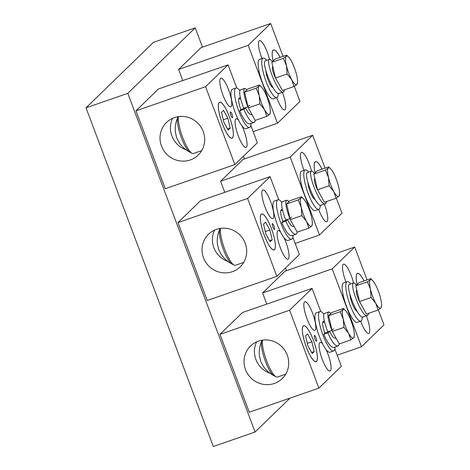 <?xml version="1.0" encoding="UTF-8"?>
<svg xmlns="http://www.w3.org/2000/svg" width="470" height="470" viewBox="0 0 470 470"><rect width="100%" height="100%" fill="white"/><g stroke="black" fill="none" stroke-linecap="round" stroke-linejoin="round"><path stroke-width="0.7" d="M202.488 47.135L195.244 27.853L127.793 93.342L86.022 107.818L213.327 446.5L255.093 432.024L290.002 398.131M127.793 93.342L255.093 432.024M195.244 27.853L153.473 42.329L86.022 107.818M286.512 270.661L285.502 267.982M244.5 158.901L243.489 156.216M316.498 361.354A18.953 4.465 70.9 0 0 313.737 341.279A18.953 4.465 70.9 0 0 303.661 325.81A18.953 4.465 70.9 0 0 303.238 326.074A18.953 4.465 70.9 0 0 305.994 346.155A18.953 4.465 70.9 0 0 316.075 361.624A18.953 4.465 70.9 0 0 316.498 361.354M314.383 335.48A3.032 0.717 -109.1 0 1 316.005 337.76A3.032 0.717 -109.1 0 1 316.504 341.126A3.032 0.717 -109.1 0 1 315.852 340.762A3.032 0.717 -109.1 0 1 314.242 336.115A3.032 0.717 -109.1 0 1 314.383 335.48M322.608 343.829A15.163 3.572 70.9 0 0 320.129 342.342A15.163 3.572 70.9 0 0 319.788 342.56A15.163 3.572 70.9 0 0 321.997 358.622A15.163 3.572 70.9 0 0 330.058 370.995A15.163 3.572 70.9 0 0 330.398 370.783A15.163 3.572 70.9 0 0 325.986 349.416M315.123 330.14A15.163 3.572 70.9 0 0 312.914 314.078A15.163 3.572 70.9 0 0 304.854 301.705A15.163 3.572 70.9 0 0 304.513 301.916A15.163 3.572 70.9 0 0 306.722 317.978A15.163 3.572 70.9 0 0 314.782 330.351A15.163 3.572 70.9 0 0 315.123 330.14M258.418 341.132A22.742 21.973 -134.2 0 0 250.534 345.985A22.742 21.973 -134.2 0 0 247.631 373.826A22.742 21.973 -134.2 0 0 274.333 383.467A22.742 21.973 -134.2 0 0 282.217 378.614A22.742 21.973 -134.2 0 0 285.12 350.773A22.742 21.973 -134.2 0 0 258.418 341.132M256.62 341.849A22.742 21.973 -134.2 0 0 270.074 373.303M320.787 311.539L312.092 288.398L242.479 312.527L219.995 334.352L249.27 412.249L318.883 388.12L341.367 366.295L334.863 348.981M312.092 288.398L289.608 310.224L219.995 334.352M289.608 310.224L318.883 388.12M313.396 340.292A19.041 4.483 70.9 0 0 304.842 325.904A19.041 4.483 70.9 0 0 306.334 347.142A19.041 4.483 70.9 0 0 316.945 360.819A19.041 4.483 70.9 0 0 313.396 340.292M262.442 340.157A20.862 4.912 70.9 0 0 266.731 361.083A20.862 4.912 70.9 0 0 276.101 376.84A20.862 4.912 70.9 0 0 277.429 377.04L285.719 374.167M305.529 335.868L307.832 345.691L312.174 353.534L314.201 351.566L311.898 341.743L307.562 333.894L305.529 335.868M307.286 343.341L311.898 341.743M311.581 352.471L314.201 351.566M332.313 331.421L328.618 315.717L340.18 311.71L343.27 319.13L343.876 327.408L332.313 331.421L339.24 343.928L350.802 339.922L353.663 337.895L354.033 336.726M343.876 327.408L348.581 333.236L350.802 339.922M328.618 315.717L331.844 312.527L343.411 308.52L343.041 309.683L340.18 311.71M345.262 310.294A15.163 3.572 -109.1 0 1 348.117 314.342A15.163 3.572 -109.1 0 1 353.428 328.448A15.163 3.572 -109.1 0 1 354.274 336.303A15.163 3.572 -109.1 0 1 353.663 337.895A15.163 3.572 -109.1 0 1 348.581 333.236A15.163 3.572 70.9 0 1 343.27 319.13A15.163 3.572 -109.1 0 1 343.041 309.683A15.163 3.572 -109.1 0 1 345.262 310.294L343.411 308.52M324.529 321.844A10.434 2.456 70.9 0 0 323.384 321.404A10.434 2.456 70.9 0 0 323.149 321.551A10.434 2.456 70.9 0 0 324.87 333.148M323.865 314.189A20.862 4.912 70.9 0 0 319.964 311.545A20.862 4.912 70.9 0 0 319.5 311.839A20.862 4.912 70.9 0 0 322.538 333.941A20.862 4.912 70.9 0 0 333.63 350.967A20.862 4.912 70.9 0 0 334.099 350.673A20.862 4.912 70.9 0 0 335.051 347.089M319.964 311.545L316.345 312.803A20.862 4.912 70.9 0 0 315.881 313.096A20.862 4.912 70.9 0 0 318.919 335.198A20.862 4.912 70.9 0 0 330.011 352.224L333.63 350.967M323.748 334.358L327.866 332.93L329.605 331.385L325.034 332.966L323.748 334.358C328.066 344.028 331.585 348.317 334.311 347.236M327.866 332.93C332.184 342.601 335.709 346.889 338.435 345.808L339.381 343.881M333.841 347.512L338.435 345.808M328.612 311.933L324.177 313.584C322.949 316.134 324.147 322.203 327.766 331.796L331.885 330.369C328.266 320.775 327.073 314.706 328.295 312.156L329.582 312.174L330.88 313.484M329.605 331.385C332.096 336.532 334.164 338.782 335.803 338.136M333.588 328.83L331.885 330.369M232.48 137.828A18.953 4.465 70.9 0 0 229.718 117.747A18.953 4.465 70.9 0 0 219.643 102.278A18.953 4.465 70.9 0 0 219.214 102.548A18.953 4.465 70.9 0 0 221.975 122.623A18.953 4.465 70.9 0 0 232.051 138.092A18.953 4.465 70.9 0 0 232.48 137.828M230.365 111.948A3.032 0.717 -109.1 0 1 231.986 114.228A3.032 0.717 -109.1 0 1 232.486 117.594A3.032 0.717 -109.1 0 1 231.833 117.236A3.032 0.717 -109.1 0 1 230.224 112.583A3.032 0.717 -109.1 0 1 230.365 111.948M238.59 120.296A15.163 3.572 70.9 0 0 236.11 118.816A15.163 3.572 70.9 0 0 235.77 119.028A15.163 3.572 70.9 0 0 237.979 135.09A15.163 3.572 70.9 0 0 246.039 147.463A15.163 3.572 70.9 0 0 246.38 147.251A15.163 3.572 70.9 0 0 241.968 125.884M231.099 106.608A15.163 3.572 70.9 0 0 228.896 90.546A15.163 3.572 70.9 0 0 220.829 78.173A15.163 3.572 70.9 0 0 220.495 78.384A15.163 3.572 70.9 0 0 222.698 94.452A15.163 3.572 70.9 0 0 230.764 106.825A15.163 3.572 70.9 0 0 231.099 106.608M174.399 117.6A22.742 21.973 -134.2 0 0 166.515 122.453A22.742 21.973 -134.2 0 0 163.613 150.3A22.742 21.973 -134.2 0 0 190.315 159.935A22.742 21.973 -134.2 0 0 198.199 155.088A22.742 21.973 -134.2 0 0 201.101 127.241A22.742 21.973 -134.2 0 0 174.399 117.6M172.602 118.317A22.742 21.973 -134.2 0 0 186.055 149.771M236.768 88.008L228.067 64.866L158.455 88.995L135.971 110.82L165.252 188.717L234.865 164.594L257.349 142.763L250.845 125.449M228.067 64.866L205.584 86.697L135.971 110.82M205.584 86.697L234.865 164.594M229.378 116.76A19.041 4.483 70.9 0 0 220.824 102.372A19.041 4.483 70.9 0 0 222.316 123.616A19.041 4.483 70.9 0 0 232.926 137.287A19.041 4.483 70.9 0 0 229.378 116.76M178.424 116.625A20.862 4.912 70.9 0 0 182.713 137.551A20.862 4.912 70.9 0 0 192.083 153.308A20.862 4.912 70.9 0 0 193.411 153.508L201.701 150.635M221.511 112.336L223.814 122.159L228.15 130.008L230.183 128.034L227.88 118.211L223.544 110.368L221.511 112.336M223.268 119.815L227.88 118.211M227.562 128.945L230.183 128.034M248.289 107.888L244.594 92.185L256.162 88.178L259.252 95.598L259.857 103.882L248.289 107.888L255.216 120.396L266.784 116.39L269.645 114.363L270.015 113.2M259.857 103.882L264.563 109.704L266.784 116.39M244.594 92.185L247.825 88.995L259.393 84.988L259.017 86.151L256.162 88.178M261.238 86.762A15.163 3.572 -109.1 0 1 264.099 90.81A15.163 3.572 -109.1 0 1 269.41 104.916A15.163 3.572 -109.1 0 1 270.256 112.771A15.163 3.572 -109.1 0 1 269.645 114.363A15.163 3.572 -109.1 0 1 264.563 109.704A15.163 3.572 70.9 0 1 259.252 95.598A15.163 3.572 -109.1 0 1 259.017 86.151A15.163 3.572 -109.1 0 1 261.238 86.762L259.393 84.988M240.511 98.312A10.434 2.456 70.9 0 0 239.365 97.872A10.434 2.456 70.9 0 0 239.13 98.019A10.434 2.456 70.9 0 0 240.851 109.616M239.847 90.663A20.862 4.912 70.9 0 0 235.946 88.013A20.862 4.912 70.9 0 0 235.482 88.307A20.862 4.912 70.9 0 0 238.519 110.415A20.862 4.912 70.9 0 0 249.611 127.441A20.862 4.912 70.9 0 0 250.075 127.147A20.862 4.912 70.9 0 0 251.033 123.563M235.946 88.013L232.327 89.271A20.862 4.912 70.9 0 0 231.863 89.564A20.862 4.912 70.9 0 0 234.9 111.666A20.862 4.912 70.9 0 0 245.992 128.692L249.611 127.441M239.729 110.826L243.848 109.398L245.581 107.853L241.016 109.44L239.729 110.826C244.042 120.496 247.567 124.791 250.293 123.704M243.848 109.398C248.166 119.069 251.685 123.363 254.411 122.276L255.357 120.349M249.817 123.98L254.411 122.276M244.594 88.407L240.158 90.052C238.93 92.602 240.129 98.671 243.748 108.264L247.866 106.837C244.247 97.243 243.049 91.174 244.277 88.624L245.563 88.642L246.862 89.952M245.581 107.853C248.078 113 250.146 115.25 251.785 114.61M249.57 105.298L247.866 106.837M274.486 249.594A18.953 4.465 70.9 0 0 271.731 229.513A18.953 4.465 70.9 0 0 261.649 214.044A18.953 4.465 70.9 0 0 261.226 214.314A18.953 4.465 70.9 0 0 263.987 234.389A18.953 4.465 70.9 0 0 274.063 249.858A18.953 4.465 70.9 0 0 274.486 249.594M272.371 223.714A3.032 0.717 -109.1 0 1 273.992 225.994A3.032 0.717 -109.1 0 1 274.492 229.36A3.032 0.717 -109.1 0 1 273.846 228.996A3.032 0.717 -109.1 0 1 272.23 224.349A3.032 0.717 -109.1 0 1 272.371 223.714M280.596 232.062A15.163 3.572 70.9 0 0 278.117 230.582A15.163 3.572 70.9 0 0 277.782 230.793A15.163 3.572 70.9 0 0 279.985 246.856A15.163 3.572 70.9 0 0 288.051 259.228A15.163 3.572 70.9 0 0 288.386 259.017A15.163 3.572 70.9 0 0 283.974 237.65M273.111 218.374A15.163 3.572 70.9 0 0 270.902 202.312A15.163 3.572 70.9 0 0 262.842 189.939A15.163 3.572 70.9 0 0 262.501 190.15A15.163 3.572 70.9 0 0 264.71 206.213A15.163 3.572 70.9 0 0 272.77 218.591A15.163 3.572 70.9 0 0 273.111 218.374M216.412 229.366A22.742 21.973 -134.2 0 0 208.527 234.219A22.742 21.973 -134.2 0 0 205.625 262.06A22.742 21.973 -134.2 0 0 232.321 271.701A22.742 21.973 -134.2 0 0 240.205 266.848A22.742 21.973 -134.2 0 0 243.108 239.007A22.742 21.973 -134.2 0 0 216.412 229.366M214.608 230.083A22.742 21.973 -134.2 0 0 228.067 261.537M278.781 199.774L270.08 176.632L200.467 200.761L177.983 222.586L207.264 300.483L276.877 276.354L299.361 254.529L292.851 237.215M270.08 176.632L247.596 198.458L177.983 222.586M247.596 198.458L276.877 276.354M271.39 228.526A19.041 4.483 70.9 0 0 262.836 214.138A19.041 4.483 70.9 0 0 264.328 235.376A19.041 4.483 70.9 0 0 274.932 249.053A19.041 4.483 70.9 0 0 271.39 228.526M220.43 228.391A20.862 4.912 70.9 0 0 224.719 249.317A20.862 4.912 70.9 0 0 234.089 265.074A20.862 4.912 70.9 0 0 235.423 265.274L243.707 262.401M263.523 224.102L265.826 233.925L270.162 241.774L272.195 239.8L269.886 229.977L265.55 222.134L263.523 224.102M265.274 231.581L269.886 229.977M269.574 240.705L272.195 239.8M290.301 219.655L286.606 203.951L298.174 199.944L301.264 207.364L301.869 215.642L290.301 219.655L297.228 232.162L308.796 228.156L311.651 226.129L312.021 224.966M301.869 215.642L306.575 221.47L308.796 228.156M286.606 203.951L289.837 200.761L301.399 196.754L301.029 197.917L298.174 199.944M303.25 198.528A15.163 3.572 -109.1 0 1 306.105 202.576A15.163 3.572 -109.1 0 1 311.422 216.682A15.163 3.572 -109.1 0 1 312.262 224.537A15.163 3.572 -109.1 0 1 311.651 226.129A15.163 3.572 -109.1 0 1 306.575 221.47A15.163 3.572 70.9 0 1 301.264 207.364A15.163 3.572 -109.1 0 1 301.029 197.917A15.163 3.572 -109.1 0 1 303.25 198.528L301.399 196.754M282.517 210.078A10.434 2.456 70.9 0 0 281.371 209.638A10.434 2.456 70.9 0 0 281.142 209.785A10.434 2.456 70.9 0 0 282.858 221.382M281.859 202.423A20.862 4.912 70.9 0 0 277.958 199.779A20.862 4.912 70.9 0 0 277.488 200.073A20.862 4.912 70.9 0 0 280.525 222.181A20.862 4.912 70.9 0 0 291.623 239.207A20.862 4.912 70.9 0 0 292.087 238.913A20.862 4.912 70.9 0 0 293.045 235.323M277.958 199.779L274.339 201.037A20.862 4.912 70.9 0 0 273.869 201.33A20.862 4.912 70.9 0 0 276.906 223.432A20.862 4.912 70.9 0 0 287.998 240.458L291.623 239.207M281.736 222.592L285.86 221.164L287.593 219.619L283.028 221.206L281.736 222.592C286.054 232.262 289.579 236.557 292.305 235.47M285.86 221.164C290.178 230.835 293.697 235.123 296.423 234.042L297.369 232.115M291.829 235.746L296.423 234.042M286.6 200.167L282.164 201.818C280.942 204.368 282.135 210.437 285.754 220.03L289.878 218.603C286.259 209.009 285.061 202.94 286.289 200.39L287.575 200.408L288.868 201.718M287.593 219.619C290.09 224.766 292.152 227.016 293.791 226.37M291.582 217.064L289.878 218.603M364.109 280.907A18.953 4.465 70.9 0 0 357.511 273.528A18.953 4.465 70.9 0 0 357.088 273.799A18.953 4.465 70.9 0 0 357.13 284.567M353.505 282.87A15.163 3.572 70.9 0 0 343.523 264.158A15.163 3.572 70.9 0 0 343.182 264.369A15.163 3.572 70.9 0 0 346.014 282.082M360.696 321.151A15.163 3.572 70.9 0 0 368.733 333.447A15.163 3.572 70.9 0 0 369.068 333.236A15.163 3.572 70.9 0 0 366.353 315.805M367.046 279.891L354.697 247.032L332.214 268.858L262.601 292.986L266.778 304.102M332.214 268.858L361.495 346.754L337.19 355.179M361.495 346.754L383.978 324.929L378.315 309.871M354.697 247.032L285.084 271.161L262.601 292.986M364.132 280.901A19.041 4.483 70.9 0 0 358.692 273.622A19.041 4.483 70.9 0 0 357.112 284.591M361.518 281.806L361.048 281.971M378.027 310.047L366.465 314.054L359.538 301.546L355.843 285.848L359.068 282.652L370.636 278.645L370.266 279.809L367.405 281.836L370.495 289.256L371.1 297.539L375.806 303.362L378.027 310.047L380.888 308.02L381.258 306.857M355.843 285.848L367.405 281.836M372.487 280.42A15.163 3.572 -109.1 0 1 375.342 284.468A15.163 3.572 70.9 0 1 380.653 298.573A15.163 3.572 -109.1 0 1 381.499 306.428A15.163 3.572 -109.1 0 1 380.888 308.02A15.163 3.572 -109.1 0 1 375.806 303.362A15.163 3.572 -109.1 0 1 370.495 289.256A15.163 3.572 -109.1 0 1 370.266 279.809A15.163 3.572 -109.1 0 1 372.487 280.42L370.636 278.645M359.538 301.546L371.1 297.539M349.909 294.243A10.434 2.456 70.9 0 0 352.647 304.672A10.434 2.456 70.9 0 0 357.006 311.24M350.708 283.839A20.862 4.912 70.9 0 0 347.189 281.677A20.862 4.912 70.9 0 0 346.725 281.971A20.862 4.912 70.9 0 0 349.762 304.072A20.862 4.912 70.9 0 0 360.854 321.098A20.862 4.912 70.9 0 0 361.324 320.804A20.862 4.912 70.9 0 0 362.282 316.868M347.189 281.677L343.57 282.928A20.862 4.912 70.9 0 0 343.106 283.222A20.862 4.912 70.9 0 0 346.143 305.324A20.862 4.912 70.9 0 0 357.235 322.355L360.854 321.098M356.483 285.214L354.445 282.987L353.616 282.834L349.181 284.485C345.315 287.305 359.168 321.962 363.762 316.592M353.616 282.834L353.299 283.058C349.433 285.877 363.292 320.534 367.881 315.164L368.827 313.237M363.287 316.868L367.881 315.164M356.63 290.454L356.213 291.377L356.93 295.172L358.927 300.471L361.442 304.983M322.097 169.141A18.953 4.465 70.9 0 0 315.499 161.762A18.953 4.465 70.9 0 0 315.076 162.032A18.953 4.465 70.9 0 0 315.123 172.807M311.493 171.109A15.163 3.572 70.9 0 0 301.517 152.392A15.163 3.572 70.9 0 0 301.176 152.603A15.163 3.572 70.9 0 0 304.002 170.316M318.689 209.385A15.163 3.572 70.9 0 0 326.721 221.687A15.163 3.572 70.9 0 0 327.061 221.47A15.163 3.572 70.9 0 0 324.341 204.045M325.04 168.125L312.685 135.266L290.202 157.092L220.589 181.22L224.766 192.336M290.202 157.092L319.482 234.994L295.184 243.413M319.482 234.994L341.966 213.163L336.309 198.105M312.685 135.266L243.072 159.395L220.589 181.22M322.12 169.135A19.041 4.483 70.9 0 0 316.68 161.856A19.041 4.483 70.9 0 0 315.1 172.825M319.506 170.04L319.036 170.205M336.021 198.281L324.453 202.288L317.526 189.78L313.831 174.082L317.062 170.892L328.624 166.879L328.254 168.049L325.399 170.07L328.489 177.49L329.094 185.773L333.8 191.596L336.021 198.281L338.876 196.254L339.246 195.091M313.831 174.082L325.399 170.07M330.475 168.66A15.163 3.572 -109.1 0 1 333.336 172.707A15.163 3.572 70.9 0 1 338.647 186.807A15.163 3.572 -109.1 0 1 339.487 194.662A15.163 3.572 -109.1 0 1 338.876 196.254A15.163 3.572 -109.1 0 1 333.8 191.596A15.163 3.572 -109.1 0 1 328.489 177.49A15.163 3.572 -109.1 0 1 328.254 168.049A15.163 3.572 -109.1 0 1 330.475 168.66L328.624 166.879M317.526 189.78L329.094 185.773M307.897 182.478A10.434 2.456 70.9 0 0 310.641 192.906A10.434 2.456 70.9 0 0 314.994 199.474M308.702 172.073A20.862 4.912 70.9 0 0 305.183 169.911A20.862 4.912 70.9 0 0 304.713 170.205A20.862 4.912 70.9 0 0 307.75 192.306A20.862 4.912 70.9 0 0 318.848 209.332A20.862 4.912 70.9 0 0 319.312 209.038A20.862 4.912 70.9 0 0 320.276 205.102M305.183 169.911L301.564 171.162A20.862 4.912 70.9 0 0 301.094 171.456A20.862 4.912 70.9 0 0 304.131 193.564A20.862 4.912 70.9 0 0 315.229 210.589L318.848 209.332M314.471 173.448L312.438 171.221L311.604 171.068L307.169 172.719C303.303 175.539 317.162 210.202 321.75 204.826M311.604 171.068L311.287 171.292C307.427 174.112 321.28 208.768 325.869 203.398L326.815 201.471M321.274 205.102L325.869 203.398M314.624 178.688L314.207 179.611L314.918 183.406L316.915 188.705L319.43 193.223M280.091 57.381A18.953 4.465 70.9 0 0 273.487 49.996A18.953 4.465 70.9 0 0 273.064 50.267A18.953 4.465 70.9 0 0 273.111 61.041M269.486 59.343A15.163 3.572 70.9 0 0 259.505 40.626A15.163 3.572 70.9 0 0 259.164 40.843A15.163 3.572 70.9 0 0 261.996 58.55M276.677 97.625A15.163 3.572 70.9 0 0 284.708 109.921A15.163 3.572 70.9 0 0 285.049 109.704A15.163 3.572 70.9 0 0 282.335 92.279M283.028 56.359L270.679 23.5L248.195 45.331L178.582 69.454L182.76 80.57M248.195 45.331L277.47 123.228L253.171 131.647M277.47 123.228L299.96 101.397L294.296 86.339M270.679 23.5L201.066 47.629L178.582 69.454M280.114 57.369A19.041 4.483 70.9 0 0 274.674 50.096A19.041 4.483 70.9 0 0 273.094 61.059M277.5 58.274L277.024 58.439M294.009 86.515L282.447 90.528L275.52 78.014L271.819 62.316L275.05 59.126L286.618 55.113L286.248 56.282L283.387 58.309L286.477 65.724L287.082 74.007L291.788 79.829L294.009 86.515L296.87 84.488L297.24 83.325M271.819 62.316L283.387 58.309M288.468 56.894A15.163 3.572 -109.1 0 1 291.324 60.941A15.163 3.572 70.9 0 1 296.635 75.047A15.163 3.572 -109.1 0 1 297.481 82.896A15.163 3.572 -109.1 0 1 296.87 84.488A15.163 3.572 -109.1 0 1 291.788 79.829A15.163 3.572 -109.1 0 1 286.477 65.724A15.163 3.572 -109.1 0 1 286.248 56.282A15.163 3.572 -109.1 0 1 288.468 56.894L286.618 55.113M275.52 78.014L287.082 74.007M265.891 70.712A10.434 2.456 70.9 0 0 268.629 81.14A10.434 2.456 70.9 0 0 272.988 87.708M266.69 60.313A20.862 4.912 70.9 0 0 263.171 58.145A20.862 4.912 70.9 0 0 262.707 58.439A20.862 4.912 70.9 0 0 265.744 80.54A20.862 4.912 70.9 0 0 276.836 97.566A20.862 4.912 70.9 0 0 277.3 97.272A20.862 4.912 70.9 0 0 278.264 93.336M263.171 58.145L259.552 59.396A20.862 4.912 70.9 0 0 259.088 59.69A20.862 4.912 70.9 0 0 262.125 81.798A20.862 4.912 70.9 0 0 273.217 98.823L276.836 97.566M272.459 61.682L270.426 59.455L269.598 59.302L265.156 60.953C261.296 63.773 275.15 98.436 279.738 93.066M269.598 59.302L269.281 59.526C265.415 62.346 279.274 97.008 283.862 91.632L284.808 89.705M279.268 93.342L283.862 91.632M272.612 66.922L272.195 67.85L272.911 71.64L274.903 76.945L277.423 81.457M262.119 340.204L261.849 340.803A19.041 4.483 70.9 0 0 265.397 361.33A19.041 4.483 70.9 0 0 273.951 375.718L276.101 376.84M178.101 116.672L177.83 117.277A19.041 4.483 70.9 0 0 181.379 137.804A19.041 4.483 70.9 0 0 189.933 152.186L192.083 153.308M220.113 228.438L219.843 229.043A19.041 4.483 70.9 0 0 223.385 249.57A19.041 4.483 70.9 0 0 231.939 263.952L234.089 265.074M261.849 340.803C259.793 345.432 258.958 350.226 259.34 355.191L260.68 361.318L263.147 366.077C265.914 370.166 269.51 373.38 273.951 375.718M321.821 343.012L322.144 342.9M335.274 338.347L336.009 338.095M322.726 322.643L324.564 322.003M354.274 336.303L354.157 337.125M177.83 117.277C175.774 121.9 174.934 126.7 175.322 131.659L176.655 137.786L179.129 142.545C181.89 146.634 185.491 149.848 189.933 152.186M237.802 119.48L238.126 119.368M251.256 114.821L251.991 114.562M238.707 99.111L240.546 98.471M270.256 112.771L270.138 113.593M219.843 229.043C217.78 233.666 216.946 238.46 217.334 243.425L218.667 249.552L221.141 254.311C223.902 258.4 227.504 261.614 231.939 263.952M279.815 231.246L280.138 231.134M293.268 226.581L293.997 226.329M280.713 210.877L282.558 210.237M312.262 224.537L312.151 225.359M342.207 295.454L343.165 295.119M356.407 290.531L356.9 290.36M348.881 313.196L349.369 313.026M356.154 310.676L356.577 310.529M381.499 306.428L381.387 307.251M300.201 183.688L301.153 183.353M314.401 178.764L314.894 178.594M306.869 201.43L307.362 201.26M314.148 198.91L314.571 198.763M339.487 194.662L339.375 195.485M258.189 71.922L259.146 71.593M272.389 66.999L272.882 66.828M264.857 89.67L265.35 89.5M272.136 87.144L272.559 86.997M297.481 82.896L297.363 83.719"/></g></svg>
